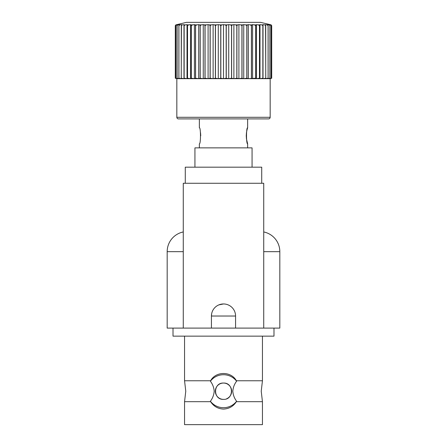 <?xml version="1.0" encoding="UTF-8"?>
<svg xmlns="http://www.w3.org/2000/svg" width="447" height="447" viewBox="0 0 447 447"><rect width="100%" height="100%" fill="white"/><g stroke="black" fill="none" stroke-linecap="round" stroke-linejoin="round"><path stroke-width="0.67" d="M199.362 147.868L199.362 143.845C200.848 144.347 200.854 127.25 199.362 127.753L199.362 118.902L178.442 118.902A1.609 1.609 0 0 1 176.833 117.293L176.833 78.672L270.167 78.672L271.703 78.242L270.167 78.672L270.167 117.293A1.609 1.609 0 0 1 268.558 118.902L247.638 118.902L268.558 118.902L247.638 118.902L247.638 127.753L246.973 130.06M260.512 22.35L271.128 24.864L260.512 22.35L186.488 22.35L175.872 24.864L175.297 25.652L175.302 78.242L177.129 78.672L175.9 78.242L178.001 78.672L177.096 78.242L179.454 78.672L178.878 78.242L181.454 78.672L181.225 78.242L183.985 78.672L184.103 78.242L187.014 78.672L187.472 78.242L190.5 78.672L191.299 78.242L194.406 78.672L195.523 78.242L198.669 78.672L200.105 78.242L203.251 78.672L204.983 78.242L208.09 78.672L210.09 78.242L213.118 78.672L215.365 78.242L218.276 78.672L220.745 78.242L223.5 78.672L226.16 78.242L228.724 78.672L231.54 78.242L233.882 78.672L236.821 78.242L238.91 78.672L241.933 78.242L243.749 78.672L246.811 78.242L248.331 78.672L255.701 78.242L256.5 78.672L259.528 78.242L259.986 78.672L262.897 78.242L263.015 78.672L265.775 78.242L265.546 78.672L268.122 78.242L267.546 78.672L269.904 78.242L268.999 78.672L271.1 78.242L269.871 78.672L271.703 78.242L271.698 25.652L271.703 78.242M271.016 24.864L271.703 25.652L271.016 24.864L269.871 24.635L270.642 24.864L271.1 25.652L271.1 78.242M271.089 78.242L271.089 25.652L270.301 24.864L268.999 24.635L269.904 25.652L269.904 78.242M269.876 78.242L269.876 25.652L269.005 24.864L267.546 24.635L268.122 25.652L268.122 78.242M268.083 78.242L268.083 25.652L267.133 24.864L265.546 24.635L265.775 78.242M265.73 78.242L265.73 25.652L264.713 24.864L263.015 24.635L262.897 78.242M262.847 78.242L262.847 25.652L261.774 24.864L259.986 24.635L259.528 25.652L259.528 78.242M259.467 78.242L259.467 25.652L258.355 24.864L256.5 24.635L255.701 25.652L255.701 78.242M255.634 78.242L255.634 25.652L254.494 24.864L252.594 24.635L251.896 24.864L251.477 25.652L251.477 78.242M251.398 78.242L251.398 25.652L250.247 24.864L248.331 24.635L247.431 24.864L246.895 25.652L246.895 78.242M246.811 78.242L246.811 25.652L245.666 24.864L243.749 24.635L242.665 24.864L242.017 25.652L242.017 78.242M241.933 78.242L241.933 25.652L240.799 24.864L238.91 24.635L237.659 24.864L236.91 25.652L236.91 78.242M236.821 78.242L236.821 25.652L235.72 24.864L233.882 24.635L232.474 24.864L231.635 25.652L231.635 78.242M231.54 78.242L231.54 25.652L230.484 24.864L228.724 24.635L227.177 24.864L226.255 25.652L226.255 78.242M226.16 78.242L226.16 25.652L225.165 24.864L223.5 24.635L221.835 24.864L220.84 25.652L220.84 78.242M220.745 78.242L220.745 25.652L219.823 24.864L218.276 24.635L216.516 24.864L215.46 25.652L215.46 78.242M215.365 78.242L215.365 25.652L214.526 24.864L213.118 24.635L211.28 24.864L210.179 25.652L210.179 78.242M210.09 78.242L210.09 25.652L209.341 24.864L208.09 24.635L206.201 24.864L205.067 25.652L205.067 78.242M204.983 78.242L204.983 25.652L204.335 24.864L203.251 24.635L201.334 24.864L200.189 25.652L200.189 78.242M200.105 78.242L200.105 25.652L199.569 24.864L198.669 24.635L196.753 24.864L195.602 25.652L195.602 78.242M195.523 78.242L195.523 25.652L195.104 24.864L194.406 24.635L192.506 24.864L191.366 25.652L191.366 78.242M191.299 78.242L191.299 25.652L190.5 24.635L188.645 24.864L187.533 25.652L187.533 78.242M187.472 78.242L187.472 25.652L187.014 24.635L185.226 24.864L184.153 25.652L184.153 78.242M184.103 78.242L183.985 24.635L182.287 24.864L181.27 25.652L181.27 78.242M181.225 78.242L181.454 24.635L179.867 24.864L178.917 25.652L178.917 78.242M178.878 78.242L178.878 25.652L179.454 24.635L177.995 24.864L177.124 25.652L177.124 78.242M177.096 78.242L177.096 25.652L178.001 24.635L176.699 24.864L175.911 25.652L175.911 78.242M175.9 78.242L175.9 25.652L176.358 24.864L177.129 24.635L175.984 24.864L175.302 25.652L175.872 24.864L186.488 22.35M175.297 78.242L175.297 25.652L175.297 78.242L176.833 78.672L175.297 78.242M178.442 118.902L268.558 118.902M183.985 78.672L183.985 24.635M187.014 78.672L187.014 24.635M190.5 78.672L190.5 24.635M194.406 78.672L194.406 24.635M198.669 78.672L198.669 24.635M203.251 78.672L203.251 24.635M208.09 78.672L208.09 24.635M213.118 78.672L213.118 24.635M218.276 78.672L218.276 24.635M223.5 78.672L223.5 24.635M228.724 78.672L228.724 24.635M233.882 78.672L233.882 24.635M238.91 78.672L238.91 24.635M243.749 78.672L243.749 24.635M248.331 78.672L248.331 24.635M252.594 78.672L252.594 24.635M256.5 78.672L256.5 24.635M259.986 78.672L259.986 24.635M263.015 78.672L263.015 24.635M184.555 336.144L184.555 380.76L210.615 380.76L210.403 381.19C212.643 384.185 213.906 387.527 214.197 391.22C213.912 394.897 212.649 398.238 210.403 401.244L210.615 401.68L184.555 401.68L184.555 424.65L262.445 424.65L262.445 401.68L236.385 401.68L236.597 401.244C234.362 398.266 233.094 394.924 232.803 391.22C233.094 387.527 234.357 384.18 236.597 381.19L236.385 380.76L262.445 380.76L261.232 391.22L262.445 401.68M246.94 130.183L246.476 132.647M246.453 132.815L246.258 135.67M246.258 135.882L246.453 138.81M246.476 138.978L247.638 143.845L247.638 147.868M200.742 135.771L200.53 132.681M252.063 167.178L252.063 147.868L194.937 147.868L194.937 167.178M247.638 143.845C246.146 144.342 246.146 127.25 247.638 127.753M236.385 401.68C233.384 406.323 229.087 408.793 223.5 409.083C217.912 408.793 213.616 406.323 210.615 401.68M210.403 401.244A16.494 16.494 0 0 0 236.597 401.244M273.989 328.098L273.989 336.144L173.011 336.144L173.011 328.098M262.445 336.144L262.445 380.76M226.629 398.763A8.169 8.169 0 0 0 223.5 383.051A8.169 8.169 0 0 0 215.331 391.22A8.169 8.169 0 0 0 223.5 399.383C234.044 399.892 234.032 382.548 223.5 383.051C212.979 382.537 212.951 399.886 223.5 399.383M185.281 183.27L185.281 167.178L261.718 167.178L261.718 183.27M263.73 231.954A20.115 20.115 0 0 1 279.822 251.661L279.822 328.098L167.178 328.098L167.178 251.661A20.115 20.115 0 0 1 183.27 231.954M263.73 328.098L263.73 183.27L183.27 183.27L183.27 328.098M218.857 304.888L223.5 303.96A12.069 12.069 0 0 0 211.431 316.029L211.666 313.665M211.431 316.029A12.069 12.069 0 0 1 223.5 303.96A12.069 12.069 0 0 1 235.569 316.029L211.431 316.029L211.431 328.098M235.569 316.029L235.569 328.098M210.615 380.76C215.739 371.139 231.183 371.066 236.385 380.76M236.597 381.19A16.494 16.494 0 0 0 210.403 381.19M270.301 24.864L270.642 24.864M269.005 24.864L269.563 24.864M267.133 24.864L267.904 24.864M264.713 24.864L265.691 24.864M261.774 24.864L262.942 24.864M258.355 24.864L259.701 24.864M254.494 24.864L256.002 24.864M250.247 24.864L251.896 24.864M245.666 24.864L247.431 24.864M240.799 24.864L242.665 24.864M235.72 24.864L237.659 24.864M230.484 24.864L232.474 24.864M225.165 24.864L227.177 24.864M219.823 24.864L221.835 24.864M214.526 24.864L216.516 24.864M209.341 24.864L211.28 24.864M204.335 24.864L206.201 24.864M199.569 24.864L201.334 24.864M195.104 24.864L196.753 24.864M190.998 24.864L192.506 24.864M187.299 24.864L188.645 24.864M184.058 24.864L185.226 24.864M181.309 24.864L182.287 24.864M179.096 24.864L179.867 24.864M177.437 24.864L177.995 24.864M176.358 24.864L176.699 24.864M176.833 117.293L270.167 117.293M279.822 251.661L263.73 251.661M183.27 251.661L167.178 251.661M184.555 401.68L185.768 391.22L184.555 380.76"/></g></svg>
